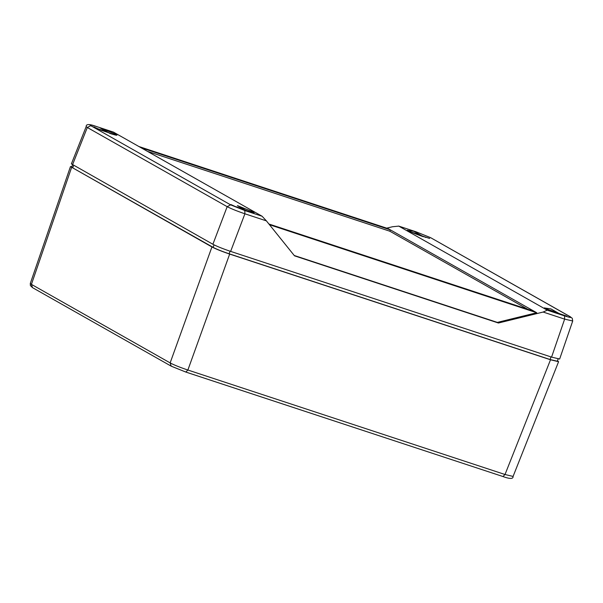 <?xml version="1.0" encoding="UTF-8"?>
<svg xmlns="http://www.w3.org/2000/svg" width="603" height="603" viewBox="0 0 603 603"><rect width="100%" height="100%" fill="white"/><g stroke="black" fill="none" stroke-linecap="round" stroke-linejoin="round"><path stroke-width="0.9" d="M186.018 372.111L503.053 476.566L185.92 372.096L171.214 366.172L170.144 362.9C174.124 365.019 180.033 367.393 187.88 370.023L185.822 372.051L171.636 366.353M557.481 360.798L558.582 361.702L550.516 359.772L229.668 254.074C221.881 251.428 215.972 249.054 211.932 246.959L70.461 166.586L30.293 283.47L31.424 284.367L32.502 287.631L30.376 285.566L30.293 283.508M502.962 476.528L505.013 474.501L513.078 476.438C513.281 479.031 509.942 479.068 503.053 476.566M70.461 166.586L71.893 166.616M72.767 164.378L71.727 167.046L72.714 167.868L213.1 247.343C216.726 249.243 222.07 251.383 229.125 253.78L550.057 359.509L557.323 361.235L558.272 358.529M147.562 151.398L389.847 231.22L527.685 309.256M141.192 147.788L390.36 229.879L389.847 231.22M139.029 146.567L388.196 228.65L534.567 311.517L268.908 224.007M534.567 311.517L536.723 312.746L497.347 322.401L498.425 323.012L294.505 255.83L266.39 220.871L262.086 216.236L113.462 132.125M536.723 312.746L269.466 224.7M386.674 228.153L392.5 226.751L398.756 226.11L547.245 310.176L543.145 312.045L498.425 323.012M572.707 320.984L564.634 319.123L564.529 315.874C570.219 317.683 572.074 317.954 570.084 316.681L430.648 237.688L415.949 231.763L398.643 226.065L415.851 231.74M109.904 133.436L100.271 127.987L116.093 134.333C118.309 135.75 116.243 135.449 109.904 133.436M247.042 211.073L237.416 205.623L253.23 211.977C255.446 213.394 253.381 213.093 247.042 211.073M96.118 126.411L96.314 126.472C90.623 124.663 88.769 124.391 90.759 125.665L230.61 204.847L244.803 210.545L262.086 216.236M72.518 164.792L87.314 127.489L86.199 126.562L71.395 163.873L212.897 244.268C216.937 246.371 222.854 248.745 230.64 251.391L551.572 357.112L559.644 359.041L572.707 321.03L572.239 318.248L570.084 316.681M497.347 322.401L294.226 255.484M560.564 314.359C553.614 312 548.346 309.882 544.75 308.012L550.938 308.909L560.564 314.359M423.427 236.723C416.477 234.363 411.208 232.245 407.613 230.369L413.801 231.273L423.427 236.723M430.233 237.499L416.04 231.801M113.515 132.132L96.216 126.434C89.327 123.932 85.988 123.969 86.206 126.562L86.221 126.524M244.803 210.545L244.901 213.794C237.077 211.11 231.168 208.736 227.165 206.671L230.61 204.847M211.932 246.959L170.144 362.9L31.424 284.367L71.591 167.498M550.516 359.772L505.013 474.501L187.88 370.023L229.668 254.074M230.06 251.195L229.125 253.78M213.1 247.343L214.057 244.871M72.714 167.868L73.664 165.433M550.057 359.509L550.991 356.923M96.314 126.472L113.598 132.17M230.64 251.391L244.901 213.794L266.39 220.871M551.572 357.112L564.634 319.123L543.145 312.045M564.529 315.874L547.245 310.176M97.362 128.665A11.367 0.867 -159.7 0 1 100.332 129.585A11.367 0.867 -159.7 0 1 112.286 134.183M234.499 206.301A11.367 0.867 -159.7 0 1 237.476 207.228A11.367 0.867 -159.7 0 1 249.423 211.826M90.759 125.665L87.314 127.489L227.165 206.671L212.897 244.268M548.029 309.588A11.367 0.867 -159.7 0 1 550.999 310.515A11.367 0.867 -159.7 0 1 562.946 315.113M410.892 231.951A11.367 0.867 -159.7 0 1 413.862 232.871A11.367 0.867 -159.7 0 1 425.808 237.469M171.214 366.164L32.494 287.631M558.582 361.702L513.078 476.438M116.13 135.178L101.161 130.248L93.797 126.916M253.268 212.821L238.306 207.892L230.934 204.56M566.79 316.108L551.828 311.178L544.464 307.847M429.653 238.464L414.691 233.534L407.327 230.203M430.655 237.688L570.506 316.869"/></g></svg>
